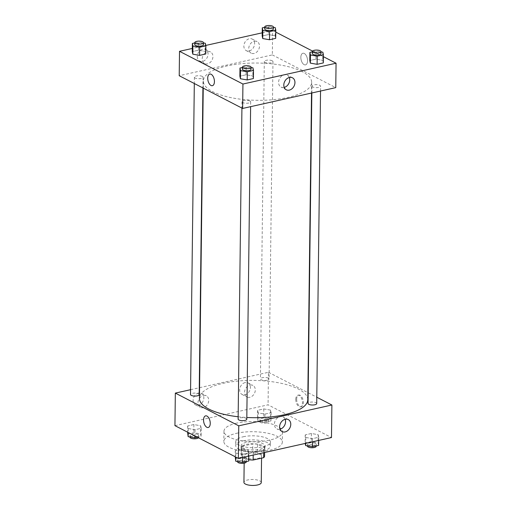 <?xml version="1.0" encoding="UTF-8"?>
<svg xmlns="http://www.w3.org/2000/svg" width="511" height="511" viewBox="0 0 511 511"><rect width="100%" height="100%" fill="white"/><g stroke="black" fill="none" stroke-linecap="round" stroke-linejoin="round"><path stroke-width="0.38" stroke-dasharray="2.56 1.92" d="M261.262 482.576A8.668 2.983 0.7 0 0 259.754 480.864A8.668 2.983 0.7 0 0 250.058 479.586A8.668 2.983 0.7 0 0 243.926 482.365M260.08 454.42A8.668 2.983 0.7 0 0 250.377 453.142A8.668 2.983 0.7 0 0 244.245 455.914A8.668 2.983 0.7 0 0 252.881 458.999A8.668 2.983 0.7 0 0 261.581 456.125A8.668 2.983 0.7 0 0 260.08 454.42M241.377 447.738L241.275 455.876A11.638 4.005 0.7 0 1 242.169 454.362L242.271 446.224A11.638 4.005 0.7 0 0 241.377 447.738A11.638 4.005 0.7 0 0 241.377 447.84L248.531 451.532L248.435 459.67A11.638 4.005 0.7 0 0 248.742 459.715M248.435 459.67L241.275 455.978A11.638 4.005 0.7 0 1 241.275 455.876M242.169 454.362L252.683 452.011A11.638 4.005 0.7 0 1 257.397 452.369L264.551 456.068L264.653 447.93L257.493 444.231L257.397 452.369M242.271 446.224L252.779 443.874L252.683 452.011M257.493 444.231A11.638 4.005 0.7 0 0 252.779 443.874M248.531 451.532A11.638 4.005 0.7 0 0 253.245 451.89L253.207 455.058M264.653 447.93A11.638 4.005 0.7 0 1 264.653 448.026A11.638 4.005 0.7 0 1 263.759 449.539L253.245 451.89M246.308 444.423A11.919 4.101 -179.3 0 1 258.611 444.321A11.919 4.101 -179.3 0 1 264.934 448.026A11.919 4.101 -179.3 0 1 252.964 451.98A11.919 4.101 -179.3 0 1 241.096 447.738A11.919 4.101 -179.3 0 1 246.308 444.423M246.334 442.385A11.919 4.101 0.7 0 0 241.122 445.701A11.919 4.101 0.7 0 0 252.99 449.948A11.919 4.101 0.7 0 0 264.954 445.994A11.919 4.101 0.7 0 0 262.89 443.644A11.919 4.101 0.7 0 0 246.334 442.385M263.759 449.539L263.721 452.708M241.377 447.84L241.275 455.978M243.281 440.814A17.336 5.966 -179.3 0 1 261.172 440.667A17.336 5.966 -179.3 0 1 270.37 446.058A17.336 5.966 -179.3 0 1 252.964 451.813A17.336 5.966 -179.3 0 1 235.705 445.637A17.336 5.966 -179.3 0 1 243.281 440.814M243.332 436.745A17.336 5.966 -179.3 0 1 261.223 436.598A17.336 5.966 -179.3 0 1 270.421 441.989A17.336 5.966 -179.3 0 1 253.015 447.745A17.336 5.966 -179.3 0 1 235.756 441.568A17.336 5.966 -179.3 0 1 243.332 436.745M236.625 433.283A29.255 10.067 -179.3 0 1 266.819 433.041A29.255 10.067 -179.3 0 1 282.34 442.136A29.255 10.067 -179.3 0 1 252.964 451.839A29.255 10.067 -179.3 0 1 223.837 441.421A29.255 10.067 -179.3 0 1 236.625 433.283M236.746 423.108A29.255 10.067 0.7 0 0 223.965 431.252A29.255 10.067 0.7 0 0 253.092 441.67A29.255 10.067 0.7 0 0 282.462 431.961A29.255 10.067 0.7 0 0 277.39 426.2A29.255 10.067 0.7 0 0 236.746 423.108M174.941 425.65L268.064 404.833L331.486 437.557M258.157 412.894L257.601 410.314L263.804 408.921L270.568 410.122L271.124 412.703L264.922 414.089L258.157 412.894L257.601 410.314L263.804 408.921L270.568 410.122L271.124 412.703L264.922 414.089L258.157 412.894L258.061 421.032L257.506 418.452L263.708 417.065L270.466 418.26L271.022 420.84L264.819 422.227L258.061 421.032M200.651 425.752L201.206 428.333L195.004 429.719L188.246 428.525L187.684 425.944L193.893 424.558L200.651 425.752L201.206 428.333L195.004 429.719L188.246 428.525L187.684 425.944L193.893 424.558L200.651 425.752L200.548 433.89L201.11 436.471L197.476 437.282M248.269 450.319L248.825 452.899L242.623 454.285L235.858 453.091L235.303 450.51L241.505 449.124L248.269 450.319L248.825 452.899L242.623 454.285L235.858 453.091L235.303 450.51L241.505 449.124L248.269 450.319L248.167 458.456L248.723 461.037M318.181 434.689L318.743 437.269L312.534 438.655L305.776 437.461L305.22 434.88L311.423 433.494L318.181 434.689L318.743 437.269L312.534 438.655L305.776 437.461L305.22 434.88L311.423 433.494L318.181 434.689L318.085 442.826L318.64 445.407M208.201 427.49L208.201 427.483A5.96 3.168 -102.6 0 0 210.257 423.402A5.96 3.168 -102.6 0 0 205.601 415.858L205.601 415.858M285.151 419.282A6.745 5.219 117.3 0 0 283.081 416.906A6.745 5.219 117.3 0 0 275.346 420.508A6.745 5.219 117.3 0 0 276.892 428.895A6.745 5.219 117.3 0 0 279.913 429.234A6.745 5.219 117.3 0 0 280.034 429.208M296.667 399.123A5.96 3.168 -102.6 0 0 301.324 406.667A5.96 3.168 -102.6 0 0 303.119 400.158A5.96 3.168 -102.6 0 0 298.724 395.035A5.96 3.168 -102.6 0 0 296.667 399.123M199.571 387.683L268.46 372.283L268.064 404.833M268.46 372.283L307.865 392.614M308.171 392.774L316.788 397.219M295.767 399.321A5.96 3.168 77.4 0 1 297.824 395.239A5.96 3.168 77.4 0 1 302.212 400.362A5.96 3.168 77.4 0 1 300.423 406.871A5.96 3.168 77.4 0 1 295.767 399.321M198.555 392.985A6.502 5.033 117.3 0 0 193.35 398.51A6.502 5.033 117.3 0 0 195.502 404.865A6.502 5.033 117.3 0 0 202.95 401.391A6.502 5.033 117.3 0 0 201.462 393.31A6.502 5.033 117.3 0 0 198.555 392.985M245.12 382.573A6.502 5.033 117.3 0 0 239.915 388.098A6.502 5.033 117.3 0 0 242.061 394.454A6.502 5.033 117.3 0 0 249.515 390.985A6.502 5.033 117.3 0 0 248.027 382.899A6.502 5.033 117.3 0 0 245.12 382.573M190.571 389.695L199.264 387.753M203.435 395.501A6.502 5.033 -62.7 0 1 206.342 395.827A6.502 5.033 -62.7 0 1 207.83 403.907A6.502 5.033 -62.7 0 1 200.376 407.382A6.502 5.033 -62.7 0 1 198.23 401.026A6.502 5.033 -62.7 0 1 203.435 395.501M250 385.09A6.502 5.033 -62.7 0 1 252.907 385.415A6.502 5.033 -62.7 0 1 254.395 393.502A6.502 5.033 -62.7 0 1 246.941 396.97A6.502 5.033 -62.7 0 1 244.788 390.615A6.502 5.033 -62.7 0 1 250 385.09M316.711 403.575A4.331 1.488 0.7 0 0 312.393 402.036A4.331 1.488 0.7 0 0 308.044 403.473M199.181 394.639A4.331 1.488 0.7 0 0 198.428 393.783A4.331 1.488 0.7 0 0 193.58 393.144A4.331 1.488 0.7 0 0 190.514 394.53M268.345 378.153A4.331 1.488 0.7 0 0 263.491 377.514A4.331 1.488 0.7 0 0 260.425 378.9A4.331 1.488 0.7 0 0 264.743 380.446A4.331 1.488 0.7 0 0 269.093 379.009A4.331 1.488 0.7 0 0 268.345 378.153M246.794 419.205A4.331 1.488 0.7 0 0 246.04 418.356A4.331 1.488 0.7 0 0 241.192 417.717A4.331 1.488 0.7 0 0 238.126 419.103M307.782 399.717A54.172 18.639 0.7 0 0 298.386 389.043A54.172 18.639 0.7 0 0 237.768 381.059A54.172 18.639 0.7 0 0 199.443 398.395M238.158 416.752A54.172 18.639 0.7 0 0 246.813 417.474M302.263 71.668A54.172 18.639 0.7 0 0 241.646 63.683A54.172 18.639 0.7 0 0 203.321 81.013A54.172 18.639 0.7 0 0 257.263 100.309A54.172 18.639 0.7 0 0 311.659 82.335A54.172 18.639 0.7 0 0 302.263 71.668M312.675 86.947A4.331 1.488 -179.3 0 1 311.921 86.091A4.331 1.488 -179.3 0 1 316.271 84.654A4.331 1.488 -179.3 0 1 320.589 86.199A4.331 1.488 -179.3 0 1 317.523 87.585A4.331 1.488 -179.3 0 1 312.675 86.947M202.305 76.407A4.331 1.488 0.7 0 0 197.457 75.769A4.331 1.488 0.7 0 0 194.391 77.155A4.331 1.488 0.7 0 0 198.702 78.7A4.331 1.488 0.7 0 0 203.059 77.257A4.331 1.488 0.7 0 0 202.305 76.407M272.222 60.777A4.331 1.488 0.7 0 0 267.368 60.138A4.331 1.488 0.7 0 0 264.302 61.524A4.331 1.488 0.7 0 0 268.62 63.064A4.331 1.488 0.7 0 0 272.97 61.627A4.331 1.488 0.7 0 0 272.222 60.777M249.917 100.974A4.331 1.488 0.7 0 0 245.069 100.335A4.331 1.488 0.7 0 0 242.003 101.721A4.331 1.488 0.7 0 0 246.321 103.267A4.331 1.488 0.7 0 0 250.671 101.83A4.331 1.488 0.7 0 0 249.917 100.974M262.213 32.819L272.638 30.488L272.337 54.901L179.214 75.724M272.337 54.901L335.765 87.63M197.31 56.459A6.502 5.033 117.3 0 0 199.699 61.039A6.502 5.033 117.3 0 0 207.153 57.564A6.502 5.033 117.3 0 0 205.665 49.484A6.502 5.033 117.3 0 0 202.758 49.158A6.502 5.033 117.3 0 0 197.31 56.459M254.619 43.646A6.502 5.033 117.3 0 0 252.223 39.072A6.502 5.033 117.3 0 0 249.317 38.747A6.502 5.033 117.3 0 0 244.111 44.272A6.502 5.033 117.3 0 0 246.264 50.627A6.502 5.033 117.3 0 0 251.744 49.637A6.502 5.033 117.3 0 0 254.619 43.646M205.792 45.434L192.296 48.449M315.996 59.148L309.794 60.534L315.996 59.148L322.754 60.343L315.996 59.148L316.098 51.011L321.01 51.879M323.316 62.923L322.754 60.343L323.316 62.923M246.078 74.778L239.876 76.171L246.078 74.778L252.843 75.973L246.078 74.778L246.181 66.641L251.093 67.509M253.399 78.56L252.843 75.973L253.399 78.56M198.466 50.212L192.257 51.598L198.466 50.212L205.224 51.407L198.466 50.212L198.562 42.074L203.474 42.943M205.78 53.987L205.224 51.407L205.78 53.987M272.638 30.488L275.774 32.11M312.534 51.074L323.393 56.676M275.142 35.776L268.377 34.582L262.175 35.968L268.377 34.582L275.142 35.776L275.697 38.357L275.142 35.776L275.237 27.639M207.632 51.675A6.502 5.033 -62.7 0 1 210.538 52.001A6.502 5.033 -62.7 0 1 212.033 60.081A6.502 5.033 -62.7 0 1 204.579 63.556A6.502 5.033 -62.7 0 1 202.426 57.2A6.502 5.033 -62.7 0 1 207.632 51.675M254.197 41.263A6.502 5.033 -62.7 0 1 257.103 41.589A6.502 5.033 -62.7 0 1 258.592 49.676A6.502 5.033 -62.7 0 1 251.144 53.144A6.502 5.033 -62.7 0 1 248.991 46.788A6.502 5.033 -62.7 0 1 254.197 41.263M304.269 53.463A5.96 3.168 -102.6 0 0 302.902 53.246A5.96 3.168 -102.6 0 0 301.107 59.749A5.96 3.168 -102.6 0 0 305.501 64.871A5.96 3.168 -102.6 0 0 307.494 59.589A5.96 3.168 -102.6 0 0 304.269 53.463A5.96 3.168 77.4 0 1 307.494 59.589A5.96 3.168 77.4 0 1 305.501 64.878A5.96 3.168 77.4 0 1 301.107 59.749A5.96 3.168 77.4 0 1 302.902 53.246A5.96 3.168 77.4 0 1 304.269 53.463M289.328 77.493A6.745 5.219 117.3 0 0 287.259 75.111A6.745 5.219 117.3 0 0 279.523 78.713A6.745 5.219 117.3 0 0 281.069 87.106A6.745 5.219 117.3 0 0 284.212 87.413M212.378 85.695L212.378 85.695A5.96 3.168 -102.6 0 0 214.166 79.186A5.96 3.168 -102.6 0 0 209.778 74.063L209.778 74.063M312.342 51.854L316.098 51.011M320.985 53.649A4.331 1.488 0.7 0 0 320.237 52.793A4.331 1.488 0.7 0 0 315.383 52.154A4.331 1.488 0.7 0 0 312.317 53.54M322.856 52.205L322.754 60.343M242.425 67.484L246.181 66.641M251.067 69.279A4.331 1.488 0.7 0 0 250.32 68.423A4.331 1.488 0.7 0 0 245.472 67.784A4.331 1.488 0.7 0 0 242.406 69.17M252.939 67.835L252.843 75.973M264.724 27.281L268.479 26.444L273.391 27.313M273.372 29.076A4.331 1.488 0.7 0 0 272.619 28.226A4.331 1.488 0.7 0 0 267.77 27.588A4.331 1.488 0.7 0 0 264.704 28.974M268.479 26.444L268.377 34.582M194.806 42.911L198.562 42.074M203.455 44.706A4.331 1.488 0.7 0 0 202.701 43.857A4.331 1.488 0.7 0 0 197.853 43.218A4.331 1.488 0.7 0 0 194.787 44.604M205.326 43.269L205.224 51.407M305.208 443.433L305.118 443.018L311.32 441.632L318.085 442.826M315.459 443.414A4.331 1.488 0.7 0 0 310.611 442.775A4.331 1.488 0.7 0 0 307.545 444.161A4.331 1.488 0.7 0 0 311.863 445.707A4.331 1.488 0.7 0 0 316.213 444.263A4.331 1.488 0.7 0 0 315.459 443.414M305.776 437.461L305.706 443.324M305.22 434.88L305.118 443.018M311.423 433.494L311.32 441.632M318.743 437.269L318.704 440.418M312.534 438.655L312.496 441.804M316.188 446.301A4.331 1.488 0.7 0 0 315.434 445.445A4.331 1.488 0.7 0 0 310.586 444.806A4.331 1.488 0.7 0 0 307.52 446.192M235.201 458.648L241.409 457.262L248.167 458.456M245.548 459.044A4.331 1.488 0.7 0 0 240.694 458.405A4.331 1.488 0.7 0 0 237.628 459.791A4.331 1.488 0.7 0 0 241.946 461.337A4.331 1.488 0.7 0 0 246.296 459.9A4.331 1.488 0.7 0 0 245.548 459.044M235.858 453.091L235.814 457.064M235.303 450.51L235.226 456.764M241.505 449.124L241.409 457.262M248.825 452.899L248.787 456.048M242.623 454.285L242.584 457.434M246.27 461.931A4.331 1.488 0.7 0 0 245.523 461.075A4.331 1.488 0.7 0 0 240.675 460.437A4.331 1.488 0.7 0 0 237.609 461.829M267.847 418.841A4.331 1.488 0.7 0 0 262.999 418.202A4.331 1.488 0.7 0 0 259.933 419.588A4.331 1.488 0.7 0 0 264.244 421.134A4.331 1.488 0.7 0 0 268.594 419.697A4.331 1.488 0.7 0 0 267.847 418.841M257.601 410.314L257.506 418.452M263.804 408.921L263.708 417.065M270.568 410.122L270.466 418.26M271.124 412.703L271.022 420.84M264.922 414.089L264.819 422.227M267.821 420.879A4.331 1.488 0.7 0 0 262.973 420.24A4.331 1.488 0.7 0 0 259.907 421.626A4.331 1.488 0.7 0 0 264.219 423.172A4.331 1.488 0.7 0 0 268.575 421.728A4.331 1.488 0.7 0 0 267.821 420.879M187.588 434.082L193.79 432.696L200.548 433.89M197.929 434.471A4.331 1.488 0.7 0 0 193.081 433.833A4.331 1.488 0.7 0 0 190.015 435.219A4.331 1.488 0.7 0 0 194.327 436.764A4.331 1.488 0.7 0 0 198.683 435.327A4.331 1.488 0.7 0 0 197.929 434.471M188.246 428.525L188.195 432.491M187.684 425.944L187.607 432.191M193.893 424.558L193.79 432.696M201.206 428.333L201.11 436.471M195.004 429.719L194.927 435.966M198.466 437.793A4.331 1.488 0.7 0 0 198.658 437.365A4.331 1.488 0.7 0 0 197.904 436.509A4.331 1.488 0.7 0 0 193.056 435.87A4.331 1.488 0.7 0 0 189.99 437.256M261.555 458.15L261.581 456.125M244.162 463.183L244.245 455.914M241.122 445.701L241.096 447.738M264.954 445.994L264.934 448.026M264.653 448.026L264.602 452.516M235.756 441.568L235.705 445.637M270.421 441.989L270.37 446.058M223.965 431.252L223.837 441.421M282.462 431.961L282.34 442.136M288.293 419.595L283.081 416.906M282.104 431.584L276.892 428.895M298.724 395.035L297.824 395.239M301.324 406.667L300.423 406.871M195.502 404.865L200.376 407.382M201.462 393.31L206.342 395.827M242.061 394.454L246.941 396.97M248.027 382.899L252.907 385.415M203.321 81.013L203.231 88.116M311.659 82.335L311.525 93.047M320.531 91.035L320.589 86.199M311.838 92.976L311.921 86.091M194.391 77.155L194.314 83.51M203.059 77.257L202.924 87.956M264.302 61.524L260.425 378.9M272.97 61.627L269.093 379.009M242.003 101.721L241.927 108.083M250.671 101.83L250.614 106.665M199.699 61.039L204.579 63.556M205.665 49.484L210.538 52.001M246.264 50.627L251.144 53.144M252.223 39.072L257.103 41.589M292.471 77.8L287.259 75.111M286.281 89.795L281.069 87.106M307.545 444.161L307.526 445.924M316.213 444.263L316.194 445.956M237.628 459.791L237.609 461.561M246.296 459.9L246.276 461.586M259.933 419.588L259.907 421.626M268.594 419.697L268.575 421.728M190.015 435.219L189.99 436.988M198.683 435.327L198.658 437.365"/><path stroke-width="0.77" d="M244.162 463.183L243.926 482.365A8.668 2.983 0.7 0 0 252.555 485.45A8.668 2.983 0.7 0 0 261.262 482.576L261.555 458.15M263.721 452.708L263.657 457.677L253.149 460.028A11.638 4.005 0.7 0 1 248.742 459.715M263.657 457.677A11.638 4.005 0.7 0 0 264.557 456.163A11.638 4.005 0.7 0 0 264.551 456.068M253.207 455.058L253.149 460.028M316.788 397.219L331.888 405.006L331.486 437.557L238.362 458.38L174.941 425.65L175.337 393.1L190.571 389.695M210.251 423.402A5.96 3.168 77.4 0 1 208.201 427.49A5.96 3.168 77.4 0 1 203.806 422.361A5.96 3.168 77.4 0 1 205.601 415.858A5.96 3.168 77.4 0 1 210.251 423.402M331.888 405.006L238.758 425.829L238.362 458.38M238.758 425.829L175.337 393.1M205.601 415.858A5.96 3.168 -102.6 0 0 203.806 422.361A5.96 3.168 -102.6 0 0 208.201 427.483M285.119 431.923A6.745 5.219 -62.7 0 1 282.104 431.584A6.745 5.219 -62.7 0 1 280.558 423.197A6.745 5.219 -62.7 0 1 288.293 419.595A6.745 5.219 -62.7 0 1 290.523 426.187A6.745 5.219 -62.7 0 1 285.119 431.923M280.034 429.208A6.745 5.219 117.3 0 0 285.151 419.282M311.838 92.976L308.044 403.473A4.331 1.488 0.7 0 0 308.797 404.322A4.331 1.488 0.7 0 0 313.645 404.961A4.331 1.488 0.7 0 0 316.711 403.575L320.531 91.035M194.314 83.51L190.514 394.53A4.331 1.488 0.7 0 0 194.825 396.076A4.331 1.488 0.7 0 0 199.181 394.639L202.924 87.956M241.927 108.083L238.126 419.103A4.331 1.488 0.7 0 0 242.444 420.649A4.331 1.488 0.7 0 0 246.794 419.205L250.614 106.665M203.231 88.116L199.443 398.395A54.172 18.639 0.7 0 0 238.158 416.752M246.813 417.474A54.172 18.639 0.7 0 0 307.782 399.717L311.525 93.047M323.393 56.676L336.059 63.217L335.765 87.63L242.636 108.447L179.214 75.724L179.514 51.311L192.296 48.449M262.213 32.819L205.792 45.434M310.349 63.121L317.107 64.316L323.316 62.923L317.107 64.316L310.349 63.121L309.794 60.534L310.349 63.121L310.452 54.984L309.89 52.397L312.342 51.854M240.432 78.751L247.196 79.946L253.399 78.56L247.196 79.946L240.432 78.751L239.876 76.171L240.432 78.751L240.534 70.614L239.978 68.027L242.425 67.484M192.819 54.179L199.577 55.373L205.78 53.987L199.577 55.373L192.819 54.179L192.257 51.598L192.819 54.179L192.915 46.041L192.36 43.461L194.806 42.911M275.774 32.11L312.534 51.074M336.059 63.217L242.936 84.034L179.514 51.311M269.495 39.743L275.697 38.357L269.495 39.743L262.731 38.549L269.495 39.743L269.591 31.605L262.833 30.411L262.277 27.83L264.724 27.281M262.175 35.968L262.731 38.549L262.175 35.968L262.277 27.83M294.949 82.552A6.745 5.219 -62.7 0 1 291.973 88.767A6.745 5.219 -62.7 0 1 286.281 89.795A6.745 5.219 -62.7 0 1 284.736 81.402A6.745 5.219 -62.7 0 1 292.471 77.8A6.745 5.219 -62.7 0 1 294.949 82.552M242.936 84.034L242.636 108.447M209.778 74.063A5.96 3.168 -102.6 0 0 207.779 79.346A5.96 3.168 -102.6 0 0 211.011 85.471A5.96 3.168 77.4 0 1 207.779 79.346A5.96 3.168 77.4 0 1 209.772 74.063A5.96 3.168 77.4 0 1 214.166 79.186A5.96 3.168 77.4 0 1 212.378 85.695A5.96 3.168 77.4 0 1 211.005 85.471A5.96 3.168 -102.6 0 0 212.378 85.695M284.212 87.413A6.745 5.219 117.3 0 0 289.737 79.863A6.745 5.219 117.3 0 0 289.328 77.493M321.01 51.879L322.856 52.205L323.412 54.786L317.21 56.178L310.452 54.984M312.342 51.509L312.317 53.54A4.331 1.488 0.7 0 0 316.635 55.086A4.331 1.488 0.7 0 0 320.985 53.649L321.01 51.611A4.331 1.488 0.7 0 0 320.256 50.761A4.331 1.488 0.7 0 0 315.408 50.123A4.331 1.488 0.7 0 0 312.342 51.509A4.331 1.488 0.7 0 0 316.66 53.048A4.331 1.488 0.7 0 0 321.01 51.611M309.89 52.397L309.794 60.534M323.412 54.786L323.316 62.923M317.21 56.178L317.107 64.316M251.093 67.509L252.939 67.835L253.494 70.422L247.292 71.808L240.534 70.614M242.425 67.139L242.406 69.17A4.331 1.488 0.7 0 0 246.717 70.716A4.331 1.488 0.7 0 0 251.067 69.279L251.093 67.241A4.331 1.488 0.7 0 0 250.345 66.392A4.331 1.488 0.7 0 0 245.491 65.753A4.331 1.488 0.7 0 0 242.425 67.139A4.331 1.488 0.7 0 0 246.743 68.678A4.331 1.488 0.7 0 0 251.093 67.241M239.978 68.027L239.876 76.171M253.494 70.422L253.399 78.56M247.292 71.808L247.196 79.946M273.391 27.313L275.237 27.639L275.799 30.219L269.591 31.605M264.73 26.936L264.704 28.974A4.331 1.488 0.7 0 0 269.016 30.513A4.331 1.488 0.7 0 0 273.372 29.076L273.391 27.045A4.331 1.488 0.7 0 0 272.644 26.189A4.331 1.488 0.7 0 0 267.796 25.55A4.331 1.488 0.7 0 0 264.73 26.936A4.331 1.488 0.7 0 0 269.041 28.482A4.331 1.488 0.7 0 0 273.391 27.045M262.833 30.411L262.731 38.549M275.799 30.219L275.697 38.357M203.474 42.943L205.326 43.269L205.882 45.849L199.68 47.236L192.915 46.041M194.812 42.566L194.787 44.604A4.331 1.488 0.7 0 0 199.105 46.143A4.331 1.488 0.7 0 0 203.455 44.706L203.48 42.675A4.331 1.488 0.7 0 0 202.726 41.819A4.331 1.488 0.7 0 0 197.878 41.18A4.331 1.488 0.7 0 0 194.812 42.566A4.331 1.488 0.7 0 0 199.124 44.112A4.331 1.488 0.7 0 0 203.48 42.675M192.36 43.461L192.257 51.598M205.882 45.849L205.78 53.987M199.68 47.236L199.577 55.373M318.704 440.418L318.64 445.407L312.438 446.793L305.674 445.598L305.208 443.433M305.706 443.324L305.674 445.598M312.496 441.804L312.438 446.793M307.526 445.924L307.52 446.192A4.331 1.488 0.7 0 0 311.838 447.738A4.331 1.488 0.7 0 0 316.188 446.301L316.194 445.956M248.787 456.048L248.723 461.037L242.521 462.423L235.763 461.229L235.226 456.764M235.814 457.064L235.763 461.229M242.584 457.434L242.521 462.423M237.609 461.561L237.609 461.829A4.331 1.488 0.7 0 0 241.92 463.368A4.331 1.488 0.7 0 0 246.27 461.931L246.276 461.586M197.476 437.282L194.902 437.857L188.144 436.662L187.607 432.191M188.195 432.491L188.144 436.662M194.927 435.966L194.902 437.857M189.99 436.988L189.99 437.256A4.331 1.488 0.7 0 0 193.669 438.777A4.331 1.488 0.7 0 0 198.466 437.793M264.602 452.516L264.557 456.163"/></g></svg>
